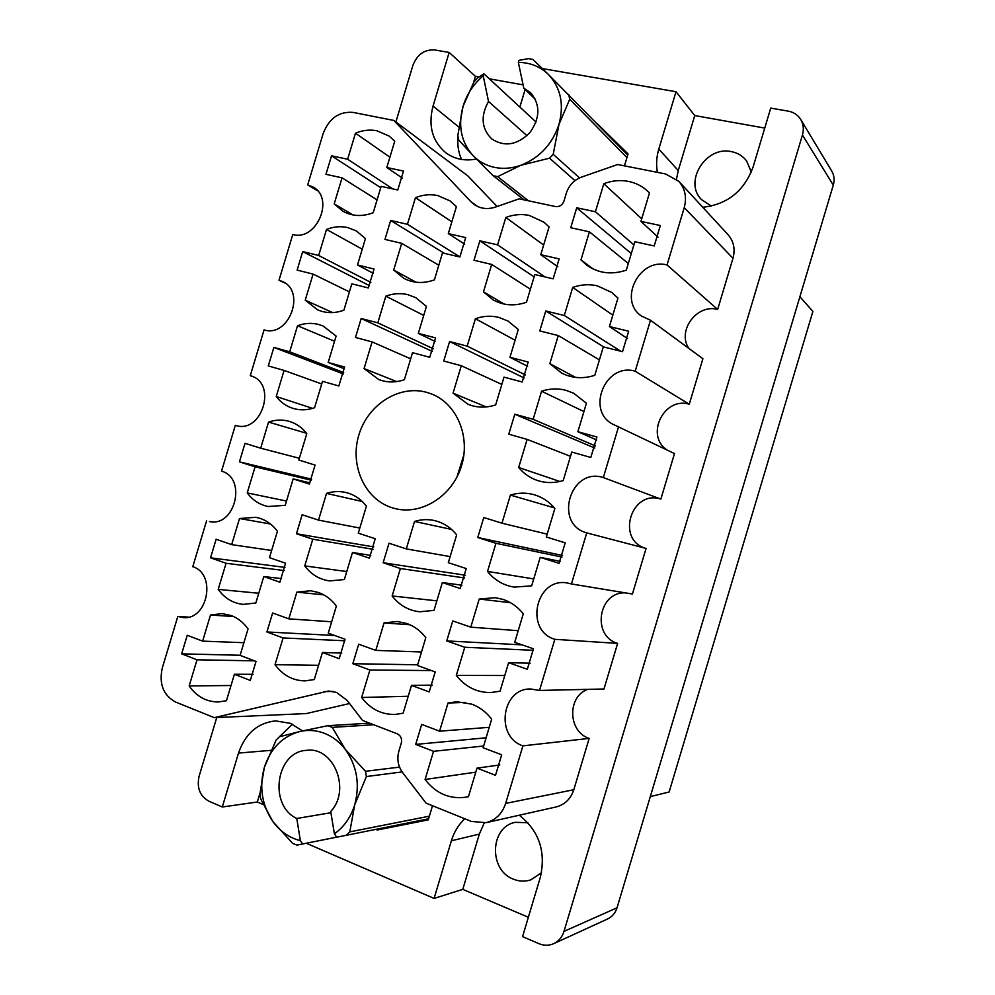 <?xml version="1.0" encoding="UTF-8"?>
<svg xmlns="http://www.w3.org/2000/svg" width="995" height="995" viewBox="0 0 995 995"><rect width="100%" height="100%" fill="white"/><g stroke="black" fill="none" stroke-linecap="round" stroke-linejoin="round"><path stroke-width="1.49" d="M389.916 157.198L355.476 133.193L347.641 159.225L331.534 155.817L325.962 174.324L342.044 177.831L334.208 203.875L342.678 211.114C351.994 216.338 362.18 216.885 373.212 212.731L381.147 186.363L397.789 189.995L403.485 171.065L386.806 167.533L394.741 141.178L389.269 136.166L376.906 130.768C369.817 129.4 362.678 130.208 355.476 133.193M451.842 221.835L415.462 197.644L407.44 224.298L390.649 220.467L384.953 239.409L401.719 243.34L393.697 270.006L403.759 278.301C413.236 283.252 423.447 283.786 434.392 279.893L442.501 252.904L459.864 256.971L465.697 237.581L448.297 233.614L456.406 206.624L450.001 200.866L437.775 195.555C430.375 194.013 422.937 194.709 415.462 197.644M423.721 315.39L385.836 296.162L377.814 322.84L361.173 318.499L355.476 337.454L372.093 341.894L364.07 368.573L378.772 379.543C386.993 382.677 395.537 382.727 404.393 379.704L412.515 352.69L429.728 357.292L435.561 337.89L418.31 333.4L426.432 306.385L415.686 297.629L407.975 294.694C400.649 292.928 393.274 293.413 385.836 296.162M362.317 501.517L326.534 493.408L318.512 520.111L302.157 514.751L296.448 533.743L373.784 546.927M296.448 533.743L312.778 539.203L304.744 565.919C311.186 574.513 319.494 579.513 329.656 580.906L344.357 579.538L352.479 552.486L369.394 558.145L375.227 538.718L358.287 533.158L366.409 506.119C361.533 499.801 355.501 495.485 348.325 493.159L345.762 492.463C339.345 491.008 332.939 491.319 326.534 493.408M323.736 594.848L296.858 592.124L288.824 618.853L272.63 612.982L266.909 631.974L334.693 635.482M266.909 631.974L283.09 637.944L275.043 664.685C282.742 675.207 292.692 680.617 304.93 680.891L314.296 679.548L322.43 652.484L339.183 658.665L345.029 639.225L328.25 633.143L336.372 606.079C331.546 599.575 325.576 595.047 318.462 592.498L310.689 590.744L296.858 592.124M362.255 249.185L326.509 229.435L318.674 255.479L302.716 251.586L297.132 270.105L313.077 274.098L305.229 300.167L317.517 309.793C325.862 313.4 334.656 313.537 343.897 310.204L351.832 283.824L368.337 287.953L374.033 269.011L357.503 264.968L365.439 238.601L356.421 230.977L347.777 227.594C340.75 226.014 333.661 226.624 326.509 229.435M334.569 341.248L297.542 325.738L289.694 351.807L273.874 347.417L268.289 365.949L284.085 370.426L276.237 396.507C280.615 402.204 286.1 406.134 292.692 408.286C299.806 410.5 307.094 410.313 314.569 407.726L322.504 381.334L338.86 385.973L344.556 367.018L328.176 362.478L336.111 336.086L323.126 326.024L318.636 324.469C311.671 322.678 304.632 323.101 297.542 325.738M306.472 433.235L268.538 422.091L260.69 448.185L245.006 443.31L239.434 461.854L311.634 479.18M239.434 461.854L255.081 466.829L247.233 492.923C252.643 500.199 259.583 504.726 268.041 506.505L285.217 505.323L293.164 478.918L309.37 484.055L315.067 465.088L298.836 460.038L306.783 433.633C302.132 427.626 296.386 423.559 289.533 421.445L289.47 421.42C282.568 419.417 275.59 419.641 268.538 422.091M270.491 523.992L239.521 518.519L231.673 544.626L216.126 539.265L210.542 557.822L284.98 567.399M210.542 557.822L226.064 563.282L218.203 589.388C224.659 598.331 233.041 603.331 243.352 604.388L255.839 602.982L263.787 576.553L279.856 582.199L285.565 563.22L269.471 557.673L277.418 531.243C272.817 525.037 267.108 520.758 260.292 518.432L255.852 517.3L239.521 518.519M465.374 702.37L448.024 703.03L439.579 731.188L421.693 724.397L415.686 744.409L486.095 737.805M415.686 744.409L433.534 751.312L425.089 779.471C435.885 793.5 449.553 799.408 466.07 797.169L468.446 796.672L477.003 768.128L495.522 775.292L501.679 754.795L483.122 747.742L491.667 719.211C486.269 712.109 479.627 707.097 471.779 704.149L456.717 701.724L448.024 703.03M510.522 602.734L479.229 599.015L470.784 627.161L452.75 620.93L446.743 640.929L522.076 644.86M446.743 640.929L464.752 647.26L456.307 675.406C465.25 686.811 476.68 692.545 490.61 692.582L500.062 691.214L508.619 662.695L527.313 669.274L533.457 648.79L514.726 642.322L523.27 613.815C517.798 606.938 511.107 602.149 503.184 599.45L495.41 597.697L479.229 599.015M554.314 507.848L510.41 495.087L501.978 523.196L483.769 517.537L477.774 537.524L562.561 555.484M477.774 537.524L495.945 543.295L487.513 571.416C494.503 580.147 503.408 585.371 514.216 587.112L531.666 585.844L540.21 557.349L559.066 563.332L565.21 542.86L546.317 536.989L554.862 508.495C549.352 501.866 542.623 497.326 534.676 494.863L534.564 494.838C526.542 492.5 518.482 492.587 510.41 495.087M583.916 411.569L541.566 391.209L533.146 419.318L514.776 414.219L508.781 434.193L527.114 439.392L518.681 467.501C523.78 473.657 530.074 477.998 537.574 480.523C545.956 483.209 554.501 483.209 563.232 480.548L571.777 452.066L590.806 457.464L596.938 437.004L577.871 431.718L586.416 403.249L573.717 393.249L565.919 390.289C557.822 388.199 549.713 388.51 541.566 391.209M612.833 315.166L572.71 287.418L564.289 315.502L545.757 310.975L539.775 330.925L558.27 335.564L549.837 363.648L561.516 373.013C571.914 378.311 583.008 379.083 594.786 375.314L603.318 346.857L622.522 351.67L628.653 331.223L609.425 326.522L617.945 298.077L611.788 292.48L597.249 285.814C589.09 283.973 580.906 284.508 572.71 287.418M410.027 624.785L384.058 622.92L375.799 650.382L358.697 644.188L352.827 663.702L417.664 664.797M352.827 663.702L369.904 670.008L361.658 697.495C370.376 709.062 381.595 714.721 395.301 714.447L403.137 713.204L411.482 685.368L429.193 691.911L435.201 671.923L417.452 665.481L425.81 637.658C420.661 630.905 414.33 626.178 406.818 623.492L397.316 621.502L384.058 622.92M451.556 529.427L414.529 521.455L406.283 548.904L389.02 543.233L383.15 562.747L465.2 575.197M383.15 562.747L400.388 568.518L392.142 595.968C399.318 605.271 408.522 610.544 419.766 611.776L433.994 610.37L442.352 582.548L460.225 588.53L466.22 568.555L448.31 562.685L456.655 534.875C451.456 528.333 445.063 523.83 437.477 521.38L434.33 520.522C427.701 519.091 421.096 519.402 414.529 521.455M233.601 616.552L210.492 615.01L202.632 641.128L187.234 635.283L181.65 653.852L240.118 655.257M181.65 653.852L197.022 659.797L189.162 685.916C196.637 696.575 206.4 701.923 218.415 701.96L226.45 700.716L234.41 674.262L250.317 680.418L256.026 661.426L240.093 655.369L248.041 628.927C243.489 622.522 237.842 618.044 231.089 615.507L222.283 613.616L210.492 615.01M515.074 340.24L475.411 318.723L467.177 346.136L449.603 341.546L443.745 361.036L461.294 365.725L453.061 393.149L468.098 404.318C476.941 407.826 486.132 408.025 495.672 404.915L504.005 377.13L522.201 381.993L528.183 362.043L509.962 357.292L518.295 329.519L508.109 321.099L498.731 317.355C490.995 315.49 483.222 315.937 475.411 318.723M543.656 245.044L505.821 217.457L497.587 244.857L479.864 240.815L474.006 260.28L491.704 264.434L483.483 291.833L492.911 299.744C503.221 305.54 514.403 306.385 526.467 302.281L534.8 274.533L553.158 278.836L559.14 258.899L540.758 254.695L549.078 226.947L544.004 222.233L529.328 215.442C521.517 213.813 513.681 214.485 505.821 217.457M641.713 218.813L603.828 183.702C612.087 180.58 620.333 179.821 628.566 181.413C636.303 183.005 642.944 186.538 648.516 191.998L649.461 192.98L640.942 221.412L660.344 225.517L654.212 245.952L634.847 241.723L626.315 270.167C611.539 275.043 598.306 273.339 586.615 265.056L580.981 259.882L589.401 231.81L570.732 227.731L576.714 207.793L631.29 253.576M349.543 703.515L306.323 713.577L214.248 717.644L328.512 691.028L336.596 692.445L347.243 700.53L362.541 720.43L397.279 733.837C400.848 735.666 402.179 738.75 401.308 743.054L398.871 751.175C396.769 759.036 398.037 766.2 402.664 772.667L426.071 803.152L471.381 821.435L486.008 822.678C495.659 820.154 502.201 813.723 505.659 803.4L522.91 745.852L589.177 738.402C567.921 731.723 567.026 696.575 587.771 689.348M392.092 507.748L395.923 508.781C422.241 515.024 452.327 495.821 461.394 466.269C470.759 436.805 456.941 403.895 431.755 394.045L426.755 392.353C399.169 384.53 367.764 404.642 358.859 435.002C349.543 465.25 364.692 499.229 392.092 507.748M751.287 172.073L746.598 160.904C742.768 155.966 737.705 152.869 731.4 151.626C705.928 145.593 683.416 181.762 701.413 199.535L711.35 206.102M527.885 822.728L515.286 822.33C490.013 826.845 488.458 870.152 513.408 879.17C519.191 881.508 524.987 881.744 530.77 879.879L541.467 872.802M302.53 730.902L290.54 723.377L275.578 720.89C257.606 722.88 245.255 733.613 238.501 753.091L222.295 806.995L208.826 801.174C199.895 796.062 196.649 787.779 199.075 776.311L216.748 717.532M292.43 724.198L278.886 737.283M306.298 843.25L434.094 898.423L451.382 840.787C454.043 832.056 458.508 824.718 464.764 818.761M528.357 917.266L462.774 889.368L479.341 834.096L484.179 823.014M478.993 76.963L475.423 76.329L449.168 52.449L434.728 49.949C424.467 49.34 417.203 54.464 412.925 65.309L395.886 121.95M519.29 815.216C539.141 830.974 546.143 851.708 540.297 877.416L522.562 936.618L538.954 943.683C543.979 945.772 548.892 945.76 553.693 943.658C558.73 941.233 562.175 937.141 564.003 931.382L802.443 135.009C804.022 129.375 803.462 124.201 800.751 119.499C797.903 114.972 793.749 112.174 788.276 111.141L770.727 108.107L753.091 166.998C744.173 191.028 727.407 204.448 702.768 207.283M764.745 128.081L694.746 115.557L676.003 91.714L658.802 149.063C656.476 156.924 656.016 164.685 657.396 172.359M676.003 91.714L542.362 68.58M525.124 89.488L519.85 107.05M476.394 159.038C464.74 161.265 454.491 159.138 445.685 152.67C432.216 141.166 427.999 125.644 433.036 106.092L449.168 52.449M624.45 165.867L628.044 153.889L596.95 123.467M376.471 829.245L377.055 830.029L428.26 819.868L432.502 805.739M678.851 181.351L728.029 234.658C733.75 241.3 735.404 249.173 732.979 258.277L684.237 207.619C686.96 197.433 685.157 188.677 678.851 181.351L665.506 173.951L617.659 164.523L581.366 177.16C573.953 180.02 568.966 185.306 566.391 192.993L563.966 201.089C562.337 205.157 559.526 206.985 555.533 206.574L519.166 198.826L495.46 207.084C487.562 209.634 480.461 208.776 474.155 204.497L471.045 201.786L477.699 206.55M688.751 348.325C676.923 330.701 696.923 303.624 717.656 309.433L732.979 258.277M666.886 449.864C644.959 435.375 664.013 396.358 689.261 404.231L702.893 358.722L650.481 320.216L641.576 316.111C617.82 300.565 639.225 257.369 667.048 264.968L684.237 207.619M646.078 548.444L586.739 532.885L571.428 583.965L632.422 594.015L646.078 548.444C615.644 540.385 630.979 489.204 660.854 499.092L674.498 453.558L614.263 424.877C585.135 412.403 604.761 362.006 635.196 371.222L650.481 320.216M625.693 592.896C598.492 591.142 591.291 635.892 617.634 643.392L554.837 639.325L539.514 690.443L530.609 688.988C501.691 688.105 495 736.86 522.91 745.852M539.514 690.443L603.977 688.988L617.634 643.392M505.659 803.4L573.804 789.731L589.177 738.402M573.804 789.731C570.72 798.935 564.799 804.681 556.056 806.97L486.008 822.678M471.045 201.786L393.883 120.445L467.874 175.928L497.114 206.512M489.329 78.816L523.109 84.861M462.774 889.368L434.094 898.423M262.966 804.408L257.307 802.007L222.295 806.995M800.751 119.499L831.708 170.978C834.196 175.307 834.73 180.02 833.288 185.132L617.037 907.788C615.37 913.012 612.223 916.743 607.597 918.97L553.693 943.658M799.893 296.721L812.903 311.435L669.125 791.983L650.307 796.622M479.864 240.815L534.104 276.871M449.603 341.546L524.154 377.976M545.757 310.975L603.841 346.994M514.776 414.219L594.799 448.061M273.874 347.417L343.387 373.983M302.716 251.586L369.468 285.664M361.173 318.499L432.402 351.446M390.649 220.467L444.305 253.315M331.534 155.817L380.749 187.694M660.854 499.092L603.331 477.563L618.629 426.507M586.739 532.885C553.22 523.992 570.409 466.692 603.331 477.563M689.261 404.231L635.196 371.222M717.656 309.433L667.048 264.968M393.883 120.445L353.101 112.41C339.096 111.291 329.134 118.305 323.201 133.429L307.704 184.896L317.542 190.742M285.105 283.09L278.998 280.267L292.779 234.484C316.398 241.623 334.942 198.415 313.089 187.035L307.704 184.896M251.922 376.247L250.28 375.687L264.061 329.88C288.873 338.113 306.472 291.1 282.182 281.398L278.998 280.267M236.201 425.574L235.765 425.462C261.822 434.156 277.505 383.485 251.101 375.948L250.28 375.687M212.433 521.828L209.472 521.579C235.28 527.313 247.071 477.911 221.537 471.17L235.33 425.325M188.515 617.099L177.806 616.427L183.105 617.559C207.855 620.507 216.699 573.717 192.769 566.715L206.587 520.845M214.248 717.644L175.655 702.072C163.317 695.343 158.852 684 162.272 668.055L177.806 616.427M571.428 583.965L567.772 583.082C536.193 576.416 523.768 630.233 554.837 639.325M576.714 207.793L595.408 211.761L603.828 183.702M428.323 819.693L377.055 830.029M694.746 115.557L678.254 170.568L676.488 179.112M461.556 159.436C458.421 152.534 457.265 145.034 458.086 136.937M475.423 76.329L473.558 82.498M257.307 802.007L259.956 793.226M463.919 454.703L456.892 477.214M589.401 231.81L628.318 263.501M593.082 268.973L580.981 259.882M640.942 221.412L658.031 237.133M595.408 211.761L633.902 244.882M491.704 264.434L530.397 289.197M504.229 304.084L483.483 291.833M540.758 254.695L557.834 266.809M497.587 244.857L544.949 276.908M461.294 365.725L501.816 384.418M486.256 406.943L453.061 393.149M509.962 357.292L527.636 366.322M467.177 346.136L525.372 374.916M197.022 659.797L254.496 660.842M231.014 685.518L189.162 685.916M234.41 674.262L253.066 674.311M202.632 641.128L243.899 642.708M400.388 568.518L464.503 577.971M436.855 600.843L392.142 595.968M442.352 582.548L461.879 585.209M406.283 548.904L450.138 556.591M369.904 670.008L431.482 670.568M408.224 696.251L361.658 697.495M411.482 685.368L432.265 685.132M375.799 650.382L421.507 651.986M558.27 335.564L599.413 359.879M575.545 377.391L549.837 363.648M609.425 326.522L627.522 338.574M564.289 315.502L620.83 351.247M527.114 439.392L570.496 456.319M559.849 481.468L518.681 467.501M577.871 431.718L596.614 439.952M533.146 419.318L595.42 445.922M495.945 543.295L561.976 557.076M533.73 578.941L487.513 571.416M540.21 557.349L560.11 561.342M501.978 523.196L547.163 534.153M464.752 647.26L533.308 650.295M504.776 675.518L456.307 675.406M508.619 662.695L530.148 663.192M470.784 627.161L518.208 630.706M433.534 751.312L483.632 746.001M475.797 772.157L425.089 779.471M477.003 768.128L499.801 764.968M439.579 731.188L489.241 727.32M226.064 563.282L284.296 570.558M258.775 593.256L218.203 589.388M263.787 576.553L281.585 578.605M231.673 544.626L271.635 550.471M255.081 466.829L311.211 480.212M286.498 501.045L247.233 492.923M293.164 478.918L309.98 482.861M260.69 448.185L299.358 458.285M284.085 370.426L321.721 383.971M312.604 408.373L276.237 396.507M328.176 362.478L344.357 368.772M289.694 351.807L343.71 372.553M313.077 274.098L349.407 291.883M332.616 312.579L305.229 300.167M357.503 264.968L373.411 273.389M318.674 255.479L370.861 282.393M283.09 637.944L344.867 640.768M318.587 665.307L275.043 664.685M322.43 652.484L341.77 653.068M288.824 618.853L331.658 621.788M312.778 539.203L373.113 549.29M346.757 571.528L304.744 565.919M352.479 552.486L370.762 555.384M318.512 520.111L359.829 528.046M372.093 341.894L410.674 358.822M396.669 381.595L364.07 368.573M418.31 333.4L435.113 341.434M377.814 322.84L433.347 348.772M401.719 243.34L438.795 265.23M415.972 282.207L393.697 270.006M448.297 233.614L464.653 244.161M407.44 224.298L459.914 256.897M342.044 177.831L377.08 199.871M352.964 214.945L334.208 203.875M386.806 167.533L402.303 178.068M347.641 159.225L392.851 188.926M626.937 157.571L569.737 99.226L558.991 124.387C564.314 104.239 560.707 87.523 548.17 74.239L532.872 59.414L528.295 58.63L518.917 60.372L518.345 62.374C530.037 62.511 539.974 66.466 548.17 74.239L627.696 155.033M524.141 199.883L493.134 175.705L473.048 155.606C478.968 161.663 486.169 165.605 494.664 167.409C503.196 169.113 511.915 168.404 520.82 165.294L497.662 176.65L528.494 200.816M493.134 175.705L497.662 176.65M483.222 75.794C473.521 84.077 466.804 94.239 463.061 106.291L473.918 81.913L477.401 78.083L483.881 73.779L483.222 75.794L488.52 101.478C480.423 116.092 481.456 128.529 491.617 138.827C504.378 147.223 517.114 145.183 529.825 132.696C540.235 118.057 540.521 104.749 530.671 92.746L523.818 88.232L518.345 62.374M569.737 99.226L568.705 94.45M574.948 180.642L549.563 158.18L520.82 165.294C539.576 157.906 552.3 144.275 558.991 124.387L553.208 154.3L579.525 177.894M549.563 158.18L553.208 154.3M473.048 155.606L458.77 140.108L457.824 135.444L463.061 106.291C457.812 125.78 461.145 142.21 473.048 155.606M526.977 135.668L488.52 101.478M535.472 99.438L523.818 88.232M536.056 122.037L483.881 73.779M302.691 843.971L300.353 840.638C289.334 837.877 280.192 831.546 272.916 821.634L260.727 799.047L259.919 793.923L264.347 767.406C259.036 787.095 261.896 805.166 272.916 821.634L292.592 843.287L296.858 845.128L336.671 837.168M373.759 724.758L332.231 727.37L345.377 749.496C339.643 742.009 332.728 736.636 324.644 733.402C316.534 730.268 308.313 729.621 300.005 731.474L327.927 725.678L369.618 723.166M332.231 727.37L327.927 725.678M428.584 818.798L336.708 837.218L334.407 833.835C344.071 826.907 350.849 817.206 354.73 804.756L349.792 831.87L429.367 816.186M346.272 835.303L349.792 831.87M264.347 767.406L276.075 740.156L279.446 736.748L300.005 731.474C282.63 736.2 270.739 748.178 264.347 767.406M402.104 771.921L366.396 776.535L354.73 804.756C360.115 784.371 356.994 765.951 345.377 749.496L365.501 771.287L399.53 767.12M366.396 776.535L365.501 771.287M330.912 812.716L296.784 818.475L300.353 840.638M334.407 833.835L330.701 811.485C351.334 790.055 333.698 746.287 306.622 750.354C276.063 751.387 268.152 805.316 296.784 818.475M333.114 691.438L323.885 691.612M270.926 750.342L238.501 753.091M479.341 834.096L451.382 840.787M833.288 185.132L802.443 135.009M564.003 931.382L617.037 907.788M678.254 170.568L658.802 149.063M458.745 126.974L433.036 106.092"/></g></svg>
